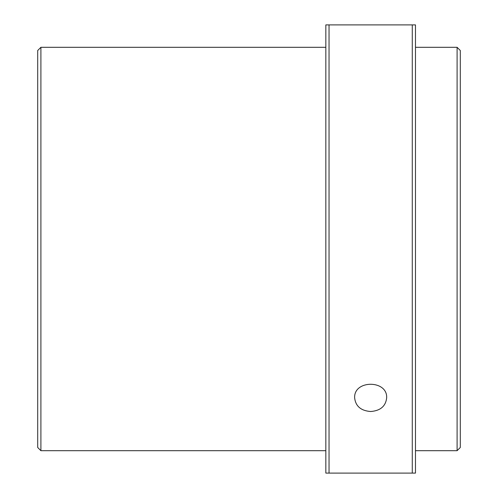 <?xml version="1.0" encoding="UTF-8"?>
<svg xmlns="http://www.w3.org/2000/svg" width="498" height="498" viewBox="0 0 498 498"><rect width="100%" height="100%" fill="white"/><g stroke="black" fill="none" stroke-linecap="round" stroke-linejoin="round"><path stroke-width="0.75" d="M412.276 24.9L415.475 24.9L415.475 473.1L329.035 473.1L329.035 24.9L412.276 24.9L412.276 473.1M370.655 411.516C360.932 410.763 355.597 406.212 354.644 397.865C353.661 379.744 387.649 379.756 386.66 397.865C385.726 406.206 380.391 410.757 370.655 411.516M329.035 473.1L325.835 473.1L325.835 24.9L329.035 24.9M40.904 450.69L37.705 447.49L37.705 50.51L40.904 47.31L40.904 450.69L325.835 450.69M457.096 47.31L460.295 50.51L460.295 447.49L457.096 450.69L457.096 47.31L415.475 47.31M457.096 450.69L415.475 450.69M325.835 47.31L40.904 47.31"/></g></svg>
